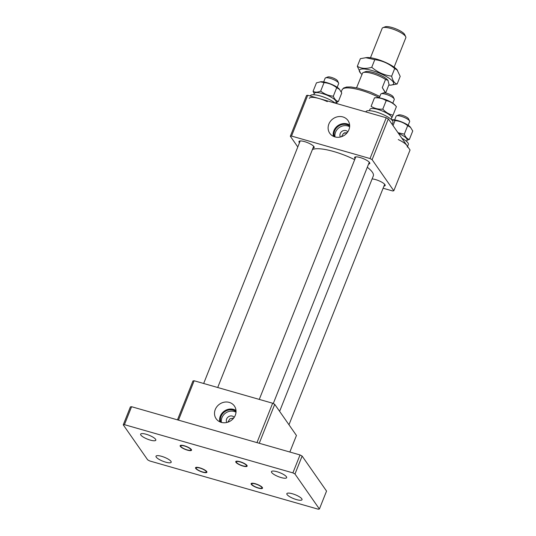 <?xml version="1.0" encoding="UTF-8"?>
<svg xmlns="http://www.w3.org/2000/svg" width="536" height="536" viewBox="0 0 536 536"><rect width="100%" height="100%" fill="white"/><g stroke="black" fill="none" stroke-linecap="round" stroke-linejoin="round"><path stroke-width="0.8" d="M279.618 411.353L373.304 175.942A33.614 8.643 -158.3 0 0 372.332 172.177A33.614 8.643 -158.3 0 0 367.294 167.279M354.678 159.674A33.614 8.643 -158.3 0 0 312.394 149.584M226.802 422.482A4.543 4.087 145.1 0 1 227.445 417.645A4.543 4.087 145.1 0 1 232.329 416.09A4.543 4.087 145.1 0 1 234.225 417.303M233.683 418.033L229.917 418.817L227.834 422.194M221.301 422.375A11.122 10.017 -34.9 0 0 233.334 418.489A11.122 10.017 -34.9 0 0 234.755 406.569A11.122 10.017 -34.9 0 0 229.254 402.395A11.122 10.017 -34.9 0 0 216.779 406.837A11.122 10.017 -34.9 0 0 216.544 419.266A11.122 10.017 -34.9 0 0 221.301 422.375M236.014 410.489A10.559 9.507 -34.9 0 0 233.569 409.39A10.559 9.507 -34.9 0 0 223.224 411.976A10.559 9.507 -34.9 0 0 219.787 421.805M236.048 411.521A9.722 8.75 -34.9 0 0 233.274 410.141A9.722 8.75 -34.9 0 0 223.485 412.767A9.722 8.75 -34.9 0 0 220.745 422.194M236.014 412.204A9.722 8.75 -34.9 0 0 234.178 411.44A9.722 8.75 -34.9 0 0 224.845 413.651A9.722 8.75 -34.9 0 0 221.395 422.402M256.972 442.615L272.643 403.233L194.139 380.761L178.468 420.144M272.643 403.233L274.734 404.352L259.243 443.265M289.849 452.029L296.442 435.473L274.734 404.352M177.47 419.856L192.96 380.942L194.139 380.761M340.4 137.002A4.543 4.087 145.1 0 1 341.043 132.171A4.543 4.087 145.1 0 1 345.934 130.617A4.543 4.087 145.1 0 1 347.831 131.823M347.288 132.56L343.522 133.343L341.439 136.714M372.118 178.917A8.174 2.104 21.7 0 1 379.481 181.021A8.174 2.104 21.7 0 1 384.922 184.605A8.174 2.104 21.7 0 1 385.163 185.516A8.174 2.104 21.7 0 1 383.964 186.079M355.08 158.656A8.174 2.104 21.7 0 1 354.832 158.341A8.174 2.104 21.7 0 1 354.591 157.423A8.174 2.104 21.7 0 1 361.545 157.973A8.174 2.104 21.7 0 1 369.545 162.555A8.174 2.104 21.7 0 1 369.786 163.473A8.174 2.104 21.7 0 1 368.587 164.029M299.477 142.737A8.174 2.104 21.7 0 1 299.222 142.422A8.174 2.104 21.7 0 1 298.988 141.504A8.174 2.104 21.7 0 1 305.942 142.053A8.174 2.104 21.7 0 1 313.942 146.636A8.174 2.104 21.7 0 1 314.176 147.554A8.174 2.104 21.7 0 1 312.977 148.11M334.906 136.901A11.122 10.017 -34.9 0 0 346.939 133.015A11.122 10.017 -34.9 0 0 348.36 121.089A11.122 10.017 -34.9 0 0 342.859 116.922A11.122 10.017 -34.9 0 0 330.384 121.364A11.122 10.017 -34.9 0 0 330.149 133.792A11.122 10.017 -34.9 0 0 334.906 136.901M349.619 125.009A10.559 9.507 -34.9 0 0 347.174 123.916A10.559 9.507 -34.9 0 0 336.829 126.503A10.559 9.507 -34.9 0 0 333.392 136.332M349.653 126.047A9.722 8.75 -34.9 0 0 346.879 124.667A9.722 8.75 -34.9 0 0 337.09 127.287A9.722 8.75 -34.9 0 0 334.35 136.72M349.619 126.731A9.722 8.75 -34.9 0 0 347.784 125.967A9.722 8.75 -34.9 0 0 338.45 128.171A9.722 8.75 -34.9 0 0 335 136.928M383.106 188.23L392.633 190.957L393.813 190.782L372.105 159.654L370.021 158.542L291.517 136.064L290.331 136.245L297.795 146.951M290.331 136.245L306.559 95.462L307.744 95.281L291.517 136.064M370.021 158.542L386.248 117.759L307.744 95.281M386.248 117.759L388.339 118.871L372.105 159.654M393.813 190.782L410.047 150L388.339 118.871M382.938 27.671L385.17 26.8A10.901 2.801 21.7 0 1 395.173 28.569A10.901 2.801 21.7 0 1 404.472 34.19A10.901 2.801 21.7 0 1 404.693 34.572L405.719 36.736A12.717 3.27 -158.3 0 0 405.457 36.287A12.717 3.27 -158.3 0 0 394.61 29.735A12.717 3.27 -158.3 0 0 382.938 27.671A12.717 3.27 -158.3 0 0 382.188 28.308L370.47 57.761M385.525 79.449L382.282 87.609L385.022 92.219L385.786 92.628L389.029 84.474L387.93 80.333L385.525 79.449A14.532 3.739 -158.3 0 0 363.18 72.581A14.532 3.739 -158.3 0 0 362.631 72.896L356.554 87.817M385.766 92.996L382.282 87.609M388.191 80.782L387.93 80.333A12.717 3.27 21.7 0 1 388.191 80.782A12.717 3.27 21.7 0 1 388.211 80.815M363.18 72.581L365.411 71.71A12.717 3.27 21.7 0 1 377.083 73.78A12.717 3.27 21.7 0 1 387.93 80.333M394.101 67.161L405.826 37.714A12.717 3.27 -158.3 0 0 405.719 36.736M240.738 465.094A5.447 1.4 -158.3 0 0 246.185 466.159A5.447 1.4 -158.3 0 0 242.145 462.642A5.447 1.4 -158.3 0 0 236.423 462.273A5.447 1.4 -158.3 0 0 240.738 465.094M381.183 93.773L383.414 92.909A5.447 1.4 21.7 0 1 388.861 93.968A5.447 1.4 21.7 0 1 393.176 96.795L394.201 98.959A7.269 1.869 -158.3 0 0 388.446 95.194A7.269 1.869 -158.3 0 0 381.183 93.773A7.269 1.869 -158.3 0 0 380.754 94.142L379.28 97.84M392.788 103.214L394.262 99.515A7.269 1.869 -158.3 0 0 394.201 98.959M392.185 124.386L392.962 122.429A14.532 3.739 -158.3 0 0 382.416 114.242A14.532 3.739 -158.3 0 0 366.651 111.019A14.532 3.739 -158.3 0 0 365.954 111.682L365.86 111.917M391.146 119.32L391.689 117.96A11.698 3.008 -158.3 0 0 385.893 112.647A11.698 3.008 -158.3 0 0 373.719 108.574A11.698 3.008 -158.3 0 0 369.947 109.304L369.405 110.671M391.568 118.329L393.022 115.133C389.129 114.382 385.719 112.386 382.798 109.136C378.396 109.445 374.497 108.507 371.106 106.329L374.49 97.84C378.865 97.525 382.764 98.463 386.175 100.647L382.798 109.136M371.106 106.329L374.483 97.827L376.547 97.659A11.129 2.861 21.7 0 1 386.128 99.817A11.129 2.861 21.7 0 1 394.771 104.828A11.129 2.861 21.7 0 1 394.898 104.962A11.129 2.861 21.7 0 1 395.019 105.103M386.175 100.647C390.067 101.398 393.478 103.394 396.406 106.644L393.022 115.133M362.008 74.464A18.398 4.73 21.7 0 1 360.507 73.043A18.398 4.73 21.7 0 1 366.993 69.345A18.398 4.73 21.7 0 1 388.533 77.874A18.398 4.73 21.7 0 1 390.845 85.117A18.398 4.73 21.7 0 1 388.774 85.117M390.845 85.117L397.143 84.018C394.523 83.415 392.694 80.795 391.662 76.159C384.238 75.228 377.599 72.273 371.743 67.308C366.122 68.99 361.311 68.662 357.318 66.323L360.507 73.043M357.318 66.323L360.36 58.672L366.664 57.573A18.398 4.73 21.7 0 1 393.076 66.457A18.398 4.73 21.7 0 1 396.995 69.647L400.191 76.367L397.143 84.018M365.619 57.66L374.791 59.657C382.215 60.588 388.848 63.536 394.704 68.501L397.524 70.229M374.791 59.657L371.743 67.308M394.704 68.501L391.662 76.159M161.564 456.31A8.174 2.104 21.7 0 1 171.192 462.253A8.174 2.104 21.7 0 1 165.631 462.146A8.174 2.104 21.7 0 1 156.003 456.203A8.174 2.104 21.7 0 1 161.564 456.31M146.187 434.261A8.174 2.104 21.7 0 1 155.815 440.203A8.174 2.104 21.7 0 1 150.254 440.096A8.174 2.104 21.7 0 1 140.626 434.16A8.174 2.104 21.7 0 1 146.187 434.261M296.468 499.599A8.174 2.104 -158.3 0 0 302.029 499.706A8.174 2.104 -158.3 0 0 292.401 493.763A8.174 2.104 -158.3 0 0 286.84 493.663A8.174 2.104 -158.3 0 0 296.468 499.599M281.092 477.556A8.174 2.104 -158.3 0 0 286.653 477.663A8.174 2.104 -158.3 0 0 277.025 471.72A8.174 2.104 -158.3 0 0 271.464 471.613A8.174 2.104 -158.3 0 0 281.092 477.556M187.365 450.14A6.131 1.575 -158.3 0 0 191.533 450.22A6.131 1.575 -158.3 0 0 184.31 445.764A6.131 1.575 -158.3 0 0 180.143 445.684A6.131 1.575 -158.3 0 0 187.365 450.14M202.742 472.183A6.131 1.575 -158.3 0 0 206.909 472.263A6.131 1.575 -158.3 0 0 199.687 467.807A6.131 1.575 -158.3 0 0 195.519 467.727A6.131 1.575 -158.3 0 0 202.742 472.183M258.345 488.102A6.131 1.575 -158.3 0 0 262.519 488.182A6.131 1.575 -158.3 0 0 255.297 483.727A6.131 1.575 -158.3 0 0 251.123 483.646A6.131 1.575 -158.3 0 0 258.345 488.102M242.969 466.059A6.131 1.575 -158.3 0 0 247.143 466.132A6.131 1.575 -158.3 0 0 239.914 461.677A6.131 1.575 -158.3 0 0 235.746 461.603A6.131 1.575 -158.3 0 0 242.969 466.059M123.253 424.847L147.675 459.861L149.765 460.973L318.216 509.2L319.402 509.019L294.981 474.005L292.89 472.886L124.439 424.666L123.253 424.847L130.395 406.898L131.581 406.717L124.439 424.666M292.89 472.886L300.033 454.943L131.581 406.717M300.033 454.943L302.123 456.062L294.981 474.005M319.402 509.019L326.545 491.077L302.123 456.062M251.779 483.854A5.447 1.4 -158.3 0 0 251.799 484.316A5.447 1.4 -158.3 0 0 256.302 487.217A5.447 1.4 -158.3 0 0 261.561 488.202A5.447 1.4 -158.3 0 0 261.863 487.974A5.447 1.4 -158.3 0 0 257.521 484.685A5.447 1.4 -158.3 0 0 251.779 483.854M409.605 121.625A7.269 1.869 -158.3 0 0 409.638 121.565A7.269 1.869 -158.3 0 0 409.578 121.002A7.269 1.869 -158.3 0 0 403.575 117.136A7.269 1.869 -158.3 0 0 396.56 115.823A7.269 1.869 -158.3 0 0 396.158 116.124A7.269 1.869 -158.3 0 0 396.131 116.185A7.269 1.869 -158.3 0 0 396.111 116.252M396.56 115.823L398.791 114.952A5.447 1.4 21.7 0 1 404.05 115.944A5.447 1.4 21.7 0 1 408.553 118.838L409.578 121.002M201.918 468.772A5.447 1.4 -158.3 0 0 196.196 468.397A5.447 1.4 -158.3 0 0 200.511 471.224A5.447 1.4 -158.3 0 0 205.958 472.283A5.447 1.4 -158.3 0 0 201.918 468.772M190.876 450.012A5.447 1.4 -158.3 0 0 186.541 446.723A5.447 1.4 -158.3 0 0 180.793 445.885A5.447 1.4 -158.3 0 0 180.82 446.354A5.447 1.4 -158.3 0 0 185.315 449.248A5.447 1.4 -158.3 0 0 190.582 450.24A5.447 1.4 -158.3 0 0 190.876 450.012M325.573 77.861L327.804 76.99A5.447 1.4 21.7 0 1 333.064 77.975A5.447 1.4 21.7 0 1 337.566 80.876L338.591 83.04A7.269 1.869 -158.3 0 0 332.588 79.174A7.269 1.869 -158.3 0 0 325.573 77.861A7.269 1.869 -158.3 0 0 325.178 78.162A7.269 1.869 -158.3 0 0 325.144 78.223A7.269 1.869 -158.3 0 0 325.124 78.29M338.625 83.656A7.269 1.869 -158.3 0 0 338.651 83.596A7.269 1.869 -158.3 0 0 338.591 83.04M407.561 146.435L408.338 144.479A14.532 3.739 -158.3 0 0 401.859 138.261M407.3 147.085A14.532 3.739 -158.3 0 0 398.288 139.588M335.248 103.16A14.532 3.739 -158.3 0 0 328.347 99.013A14.532 3.739 -158.3 0 0 310.344 95.763L310.25 95.998M327.308 101.626A14.532 3.739 -158.3 0 0 309.305 98.376M406.523 141.37L407.065 140.003A11.698 3.008 -158.3 0 0 404.506 136.64A11.698 3.008 -158.3 0 0 398.429 133.343M335.596 103.26L336.085 102.041A11.698 3.008 -158.3 0 0 333.519 98.678A11.698 3.008 -158.3 0 0 321.955 93.438A11.698 3.008 -158.3 0 0 314.344 93.385L313.801 94.751M393.029 125.605L395.032 120.58L391.923 119.709A11.129 2.861 21.7 0 1 396.479 120.252A11.129 2.861 21.7 0 1 410.275 127.012L412.747 130.965L409.363 139.461C407.179 138.931 405.491 137.162 404.305 134.154L397.987 132.707M395.032 120.58C399.729 121.022 403.95 122.717 407.682 125.659L410.73 127.514M407.682 125.659L404.305 134.154M406.958 140.271L409.363 139.461M335.978 102.302L338.384 101.492C336.206 100.976 334.518 99.207 333.318 96.185C328.615 95.743 324.401 94.048 320.669 91.107C317.647 92.427 315.121 92.5 313.078 91.328L314.243 93.639M313.078 91.328L316.461 82.839L320.937 81.74A11.129 2.861 21.7 0 1 325.493 82.289A11.129 2.861 21.7 0 1 339.288 89.043L341.76 93.003L338.384 101.492M320.247 81.8L324.046 82.611C328.749 83.06 332.963 84.755 336.702 87.696L339.744 89.552M324.046 82.611L320.669 91.107M336.702 87.696L333.318 96.185M379.347 97.666A27.249 7.008 -158.3 0 0 342.069 89.814L341.251 91.87M344.635 132.714A15.444 3.973 21.7 0 1 346.772 133.209M337.251 101.927L336.608 103.549M342.069 89.814L343.636 87.998L346.698 87.006L351.073 86.979L358.122 88.165L370.396 92.091L379.836 96.44M346.745 133.236L344.561 132.747M246.185 466.159L247.136 465.784M273.266 403.561L369.297 162.241M259.277 399.407L355.79 156.867M236.423 462.273L235.987 461.349M394.898 104.962L396.399 106.637M261.561 488.202L262.513 487.834M251.799 484.316L251.364 483.398M394.657 119.883L396.131 116.185M288.971 424.767L384.674 184.29M408.164 125.257L409.638 121.565M196.196 468.397L195.754 467.479M205.958 472.283L206.909 471.915M217.71 387.508L313.687 146.321M337.184 87.294L338.651 83.596M203.667 383.488L300.187 140.948M323.677 81.921L325.144 78.223M190.582 450.24L191.533 449.865M180.82 446.354L180.377 445.429"/></g></svg>
